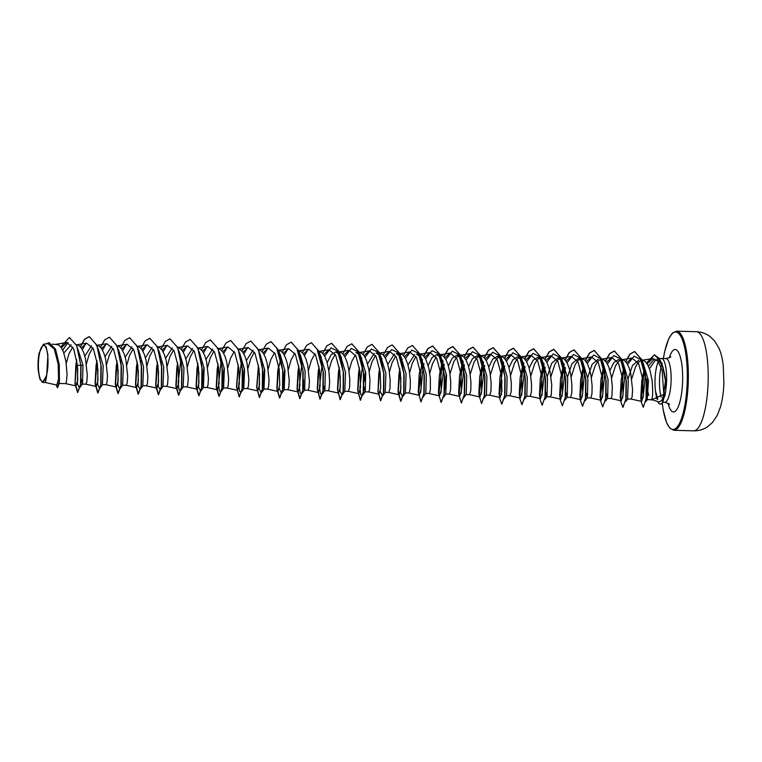 <?xml version="1.0" encoding="UTF-8"?>
<svg xmlns="http://www.w3.org/2000/svg" width="762" height="762" viewBox="0 0 762 762"><rect width="100%" height="100%" fill="white"/><g stroke="black" fill="none" stroke-linecap="round" stroke-linejoin="round"><path stroke-width="1.14" d="M47.977 364.236A18.088 4.791 91.6 0 1 42.539 381.524A18.088 4.791 91.6 0 1 38.433 362.702A18.088 4.791 91.6 0 1 43.863 345.405A18.088 4.791 91.6 0 1 47.977 364.236M648.729 395.316A19.555 5.182 91.6 0 1 647.214 379.276M658.73 360.731A21.898 5.801 -88.4 0 0 655.034 379.409A21.898 5.801 -88.4 0 0 655.491 391.173L657.063 399.24M659.206 401.965L661.892 400.298L663.835 394.345L651.939 399.736L659.206 401.974M649.443 368.76L655.653 359.826L659.768 361.845C662.807 365.989 664.769 372.447 665.645 381.229L665.759 390.115A21.898 5.801 -88.4 0 0 666.588 381.267A21.898 5.801 -88.4 0 0 661.406 358.445A21.898 5.801 -88.4 0 0 660.978 358.492L657.063 359.474M664.712 396.802L665.626 391.658M646.605 363.064L654.548 354.816L661.873 363.093L665.712 382.076L665.759 390.115M655.491 391.173L657.825 399.355M627.64 364.493L633.984 356.159L640.556 359.369L643.28 363.464L648.481 380.686L647.224 399.526L646.376 398.107L646.986 379.266M641.137 360.245L644.1 360.75L645.5 361.788L648.043 365.455L650.129 370.865L652.148 380.79C653.082 393.592 652.739 399.812 651.119 399.44M647.224 399.526L652.615 399.917M52.311 344.157L58.407 344.748L61.131 347.377L63.465 351.987L65.942 361.369L67.085 374.485L66.313 382.695L65.694 383.638L59.284 383.457M59.303 364.788L59.293 383.419L59.322 364.922L55.531 349.148L49.082 342.662M77.905 349.206L82.982 365.236L82.506 383.905L81.258 379.276M76.486 344.815L78.6 345.3L81.324 347.92L83.658 352.53L85.458 358.578L87.287 375.037L86.82 381.924L85.858 384.181L96.222 386.486L97.974 380.171L97.46 364.322L93.374 348.767L86.639 343.138L81.324 347.929M98.269 349.015L103.184 365.789L102.422 384.639L106.051 384.734L116.415 387.039M97.05 345.377L98.803 345.853L101.517 348.472L103.851 353.082L105.661 359.131L107.48 375.59L107.013 382.476L106.089 384.743M118.472 349.567L123.377 366.341L122.625 385.191L126.244 385.286L136.617 387.591L138.36 381.276L137.846 365.436L133.769 349.872L127.035 344.243L121.72 349.034M117.253 345.929L118.996 346.405L121.72 349.025L124.054 353.635L125.854 359.683L127.673 376.142L127.206 383.029L126.282 385.296M138.665 350.12L143.57 366.893L142.818 385.743L146.447 385.839L156.81 388.144L158.563 381.829L158.048 365.989L153.962 350.425L147.228 344.795L141.913 349.587M137.446 346.481L139.189 346.958L141.913 349.577L144.247 354.187L146.047 360.236L147.876 376.695L147.409 383.581L146.485 385.848M158.867 350.672L163.773 367.446L163.011 386.296L166.678 386.391L177.013 388.696L178.756 382.372L178.241 366.522L174.155 350.968L167.43 345.348L162.115 350.139M157.639 347.034L159.391 347.51L162.106 350.129L164.44 354.74L166.249 360.788L168.069 377.247L167.602 384.134L166.678 386.391M179.06 351.225L183.966 367.998L183.213 386.848L186.871 386.944L197.206 389.249L198.958 382.924L198.434 367.074L194.358 351.52L187.623 345.9L182.309 350.691M177.841 347.586L179.584 348.063L182.309 350.682L184.642 355.292L186.442 361.34L188.262 377.8L187.795 384.686L186.871 386.944M199.253 351.768L204.159 368.551L203.406 387.401L202.425 381.391L203.949 367.17M198.034 348.139L199.777 348.615L202.501 351.234L204.835 355.844L206.635 361.893L208.464 378.352L207.997 385.239L207.035 387.496L217.399 389.801L219.151 383.477L218.637 367.636L214.551 352.082L207.816 346.453L202.511 351.244M219.456 352.33L224.361 369.103L223.599 387.953L222.618 381.952L224.142 367.722M218.227 348.691L219.98 349.167L222.695 351.787L225.028 356.397L226.838 362.445L228.657 378.905L228.19 385.791L227.228 388.048L237.601 390.354L239.344 384.038L238.83 368.198L234.753 352.635L228.019 347.005L222.704 351.796M239.649 352.873L244.554 369.656L243.802 388.506L242.821 382.505L244.335 368.275M238.43 349.244L240.173 349.72L242.897 352.339L245.231 356.949L247.031 362.998L248.85 379.457L248.383 386.344L247.421 388.601L257.794 390.906L259.547 384.591L259.032 368.751L254.946 353.177L248.212 347.558L242.897 352.349M259.842 353.425L264.757 370.208L263.995 389.058L263.014 383.048L264.538 368.827M258.623 349.796L260.366 350.272L263.09 352.892L265.424 357.502L267.224 363.55L269.053 380L268.586 386.896L267.624 389.153L277.987 391.449L279.74 385.134L279.225 369.284L275.139 353.73L268.405 348.11L263.1 352.901M280.045 353.987L284.95 370.761L284.188 389.611L283.207 383.61L284.731 369.37M278.816 350.349L280.568 350.825L283.283 353.444L285.617 358.054L287.426 364.103L289.246 380.552L288.779 387.448L287.817 389.706L298.19 392.001L299.933 385.686L299.418 369.837L295.332 354.282L288.608 348.663L283.293 353.444M300.238 354.53L305.143 371.313L304.667 389.973L303.543 387.382L303.571 379.876M299.018 350.891L300.761 351.377L303.486 353.997L305.819 358.607L307.619 364.655L309.439 381.105L308.972 388.001L308.01 390.249L318.383 392.554L320.135 386.239L319.611 370.399L315.535 354.844L308.8 349.215L303.486 353.997M320.126 354.597L325.345 371.866L324.86 390.535L323.621 385.896M319.211 351.444L322.355 352.958L324.907 356.635L326.984 362.045L329.003 371.961L329.641 381.657L329.174 388.544L328.251 390.811L324.583 390.706M327.184 362.712L331.118 354.768L335.747 351.901L340.338 355.187L345.538 372.418L344.776 391.258L348.405 391.354L358.778 393.659L360.521 387.344L360.007 371.513L355.93 355.949L349.196 350.32L343.881 355.102M335.747 351.901L339.709 352.015L342.548 353.511L345.1 357.178L347.186 362.598L348.682 369.094L349.768 379.171L349.615 387.248L348.444 391.363M364.979 391.811L368.637 391.916L369.56 389.649L369.961 379.724L368.884 369.646L366.408 360.255L364.074 355.644L361.35 353.025L355.949 352.454L360.531 355.73L365.731 372.961L365.255 391.63L364.007 387.001M364.16 381.524L365.512 371.58M388.839 392.468L390.011 388.353L390.163 380.276L389.077 370.199L387.572 363.693L385.496 358.283L382.943 354.616L380.105 353.12L376.142 353.006L380.724 356.283L385.934 373.513L385.172 392.363L388.801 392.459L399.164 394.764L400.917 388.449L400.402 372.599L396.316 357.045L389.582 351.415L384.277 356.206M409.032 393.021L410.204 388.906L410.356 380.829L409.27 370.751L407.775 364.246L405.689 358.835L403.146 355.168L400.298 353.673L396.335 353.558L400.926 356.845L406.127 374.066L405.374 392.916L408.994 393.011L419.367 395.316L421.11 389.001L420.595 373.151L416.509 357.597L409.785 351.968L404.47 356.759M425.701 393.468L429.501 393.382L430.397 389.458L430.34 378.114L428.796 367.96L425.882 359.388L423.339 355.721L420.491 354.225L416.538 354.111L421.119 357.388L426.32 374.618L425.844 393.287L422.862 397.269L424.186 392.697L421.005 401.85M429.225 393.573L439.56 395.869L441.312 389.553L440.788 373.704L436.712 358.15L429.978 352.52L424.663 357.311M428.168 365.474L432.092 357.53L436.731 354.654L441.312 357.94L446.522 375.171L445.76 394.021M444.798 389.201L446.303 373.79M436.731 354.654L440.693 354.778L443.532 356.273L446.084 359.94L448.17 365.35L449.666 371.856L450.752 381.933L450.599 390.011L449.389 394.116L459.753 396.421L461.505 390.106L460.991 374.256L456.905 358.702L450.171 353.073L444.865 357.864M448.361 366.027L452.295 358.073L456.924 355.206L461.515 358.492L466.715 375.723L466.23 394.392L464.048 397.307M456.924 355.206L460.886 355.33L463.734 356.826L466.277 360.493L468.363 365.903L469.859 372.408L470.945 382.486L470.792 390.563L469.582 394.668L479.955 396.973L481.698 390.658L481.184 374.818L477.098 359.245L470.373 353.625L465.058 358.416M468.554 366.579L472.488 358.626L477.126 355.759L481.708 359.045L486.908 376.276L486.432 394.945L484.241 397.859M477.126 355.759L481.079 355.883L483.927 357.378L486.48 361.045L488.556 366.455L490.061 372.961L491.138 383.038L490.985 391.116L489.776 395.221L500.148 397.526L501.901 391.201L501.386 375.361L497.3 359.797L490.566 354.178L485.251 358.969M488.756 367.132L492.681 359.178L497.319 356.311L501.91 359.597L507.111 376.828L506.625 395.497L504.434 398.412M497.319 356.311L501.282 356.435L504.12 357.93L506.673 361.598L508.759 367.008L510.254 373.513L511.34 383.581L511.188 391.668L509.978 395.773L520.341 398.078L522.094 391.754L521.579 375.904L517.493 360.359L510.759 354.73L505.454 359.521M508.949 367.694L512.883 359.731L517.512 356.864L522.103 360.15L527.304 377.38L526.818 396.05L524.637 398.964M517.512 356.864L521.475 356.987L524.323 358.473L526.866 362.15L528.952 367.56L530.447 374.056L531.533 384.134L531.381 392.22L530.171 396.326L540.544 398.621L542.287 392.306L541.772 376.457L537.686 360.902L530.962 355.283L525.647 360.074M529.142 368.227L533.076 360.283L537.715 357.416L542.296 360.693L547.497 377.933L547.021 396.602L544.83 399.517M537.715 357.416L541.668 357.54L544.516 359.026L547.068 362.702L549.973 371.275L551.726 384.686L551.326 394.621L550.412 396.878L546.745 396.783L545.773 391.963M550.412 396.878L560.737 399.174L562.489 392.859L561.975 377.019L557.889 361.464L551.155 355.835L545.84 360.617M547.297 376.466L551.707 363.264L557.908 357.969L562.499 361.245L567.7 378.485L567.214 397.145L565.976 392.516M560.356 358.035L563.318 358.55L564.709 359.578L567.261 363.255L569.347 368.665L570.843 375.161L571.929 385.239L571.776 393.316L570.567 397.421L580.93 399.726L582.682 393.421L582.168 377.581L578.091 362.017L571.348 356.387L566.042 361.169M567.5 377.019L571.91 363.807L578.11 358.521L582.692 361.807L587.893 379.038L587.407 397.697L586.168 393.068M578.11 358.521L582.063 358.645L584.911 360.131L587.454 363.807L589.54 369.218L591.045 375.714L592.122 385.791L591.969 393.868L590.76 397.974L601.132 400.279L602.875 393.973L602.361 378.114L598.275 362.56L591.55 356.94L586.235 361.721M587.245 363.398L593.588 355.054L600.161 358.264L602.894 362.36L608.086 379.59L607.609 398.25L606.361 393.611M600.742 359.14L603.704 359.645L606.428 362.274L608.762 366.884L611.238 376.266L612.315 386.344L611.915 396.269L611 398.536L607.333 398.431M607.438 363.941L613.781 355.606L620.363 358.816L623.087 362.903L628.288 380.133L627.526 398.983L631.193 399.088L632.117 396.821L632.584 389.934L630.765 373.475L628.955 367.427L626.621 362.817L623.907 360.197L620.944 359.693M63.837 353.006L71.133 344.786M66.256 363.322L68.971 353.797L72.8 347.005M84.83 356.092L91.526 345.71M86.449 363.874L89.164 354.349L92.84 347.729M105.023 356.645L111.719 346.262M106.642 364.427L109.357 354.901L113.033 348.282M125.216 357.197L131.921 346.815M126.844 364.979L129.559 355.454L133.236 348.834M145.418 357.749L152.114 347.367M147.037 365.531L149.752 356.006L153.429 349.387M165.611 358.302L172.307 347.92M167.23 366.084L169.945 356.559L173.622 349.939M185.804 358.854L192.51 348.472M187.433 366.627L190.148 357.111L193.824 350.491M206.007 359.407L212.703 349.015M207.626 367.179L210.341 357.664L214.017 351.044M227.819 367.732L230.534 358.216L234.21 351.596M246.393 360.502L253.098 350.129M248.021 368.284L250.736 358.769L254.413 352.149M268.214 368.837L270.929 359.321L274.606 352.701M288.407 369.389L291.122 359.874L294.799 353.254M308.61 369.941L311.325 360.416L315.001 353.806M328.803 370.494L331.518 360.969L335.194 354.359M348.996 371.046L351.711 361.521L355.387 354.901M367.579 363.817L374.275 353.435M369.199 371.599L371.913 362.074L375.59 355.454M387.772 364.369L394.468 353.987M389.392 372.151L392.106 362.626L395.783 356.006M407.965 364.922L414.671 354.54M409.585 372.704L412.299 363.179L415.976 356.559M429.787 373.256L432.502 363.731L436.178 357.111M449.98 373.809L453.876 361.598L456.533 357.483L458.743 355.73M470.173 374.352L474.069 362.14L476.726 358.035L478.946 356.283M490.376 374.904L494.271 362.693L496.919 358.588L499.139 356.835M510.569 375.456L514.464 363.245L517.122 359.14L519.332 357.388M530.762 376.009L534.657 363.798L537.315 359.693L539.534 357.93M550.964 376.561L554.86 364.35L557.508 360.245L559.727 358.483M571.157 377.114L575.053 364.903L577.71 360.797L579.92 359.035M587.692 377.571L592.103 364.36L598.303 359.073M591.35 377.666L595.246 365.455L597.903 361.35L600.113 359.597M609.933 370.437L613.858 362.483L618.496 359.626L621.697 361.198M611.553 378.219L615.448 366.008L618.096 361.902L620.316 360.14M628.088 378.666L632.498 365.455L638.699 360.178M631.746 378.771L635.641 366.56L638.299 362.455L640.509 360.693M46.692 375.428L45.444 382.524L56.807 385.048L58.55 379.143L58.16 364.112L54.321 349.082L47.854 343.557L43.405 344.291L39.091 353.168A19.441 5.153 91.6 0 0 38.214 370.456L39.853 379.124L42.586 382.438L46.692 375.428L47.892 354.835L46.13 346.91L43.405 344.291M68.094 342.538L62.694 350.168M69.494 337.547L76.695 345.71L80.82 365.484L76.867 345.719L69.409 337.547M56.236 384.915L57.55 387.658L59.293 383.419M69.323 337.537L60.817 346.939M56.064 384.877L57.388 387.648L59.446 380.876L59.141 364.808L55.34 349.11L49.006 342.662L45.901 343.881M75.057 383.915L75.829 365.369L75.057 383.915L77.581 392.478L80.496 384.677L80.82 365.484L77.429 365.16L73.609 348.653L66.865 342.519L61.408 347.796M663.835 394.345L662.102 370.361L658.035 361.245L652.872 358.473L647.119 363.826M644.585 369.58L641.766 380.781L640.747 398.497L641.709 401.422L643.318 395.097L642.757 379.238L638.68 363.674L631.936 358.035L626.631 362.826M624.173 368.179L621.135 380.267L620.22 397.383M610.962 398.526L621.325 400.831L623.078 394.516L622.564 378.666L618.477 363.112L611.743 357.483L606.428 362.274M603.98 367.636L600.932 379.714L600.027 396.84L601.132 400.279M583.787 367.084L580.739 379.162L579.825 396.278L580.93 399.726M564.309 364.684L560.546 378.609L559.632 395.726L560.737 399.174M544.116 364.141L540.344 378.057L539.439 395.183L540.544 398.621M523.913 363.588L520.151 377.504L519.236 394.621L520.341 398.078M503.72 363.036L499.958 376.952L499.043 394.068L500.148 397.526M483.527 362.483L479.755 376.399L478.85 393.525L479.955 396.973M463.325 361.931L459.562 375.847L458.648 392.963L459.753 396.421M443.132 361.378L439.369 375.295L438.455 392.411L439.56 395.869M418.338 392.525L419.167 374.752L418.262 391.878L419.367 395.316M383.286 354.959L387.477 347.501L392.154 344.929L399.717 353.349L403.879 373.313L403.679 393.163L400.726 401.307L398.193 392.754L398.974 374.199L398.059 391.316L399.164 394.764M363.083 354.406L367.284 346.948L371.961 344.376L379.514 352.796L383.677 372.761L383.486 392.611L380.524 400.755L377.866 390.763L378.971 394.211L380.724 387.896L380.2 372.037L376.123 356.492L369.389 350.863L364.074 355.654M357.749 390.877L358.578 373.094L357.673 390.22L358.778 393.659M337.556 390.315L338.385 372.542L337.471 389.658L338.576 393.106L340.328 386.791L339.814 370.951L335.728 355.387L328.993 349.758L323.688 354.549M317.363 389.773L318.192 371.989L317.278 389.106L318.383 392.554M282.302 352.206L286.502 344.738L291.179 342.167L298.733 350.606L302.895 370.57L302.695 390.411L299.742 398.545L297.209 389.973L297.99 371.437L297.085 388.563L298.19 392.001M280.845 358.807L277.797 370.884L276.882 388.001L277.987 391.449M258.442 364.95L256.689 387.448L257.794 390.896M238.249 364.398L236.496 386.906L237.601 390.354M201.52 349.996L205.711 342.529L210.388 339.957L217.942 348.386L222.104 368.351L221.913 388.201L218.951 396.335L216.427 387.791L217.208 369.227L216.294 386.344L217.399 389.801M181.318 349.444L185.518 341.976L190.195 339.404L197.749 347.834L201.911 367.798L201.72 387.639L198.758 395.783L196.234 387.22L197.015 368.675L196.101 385.791L197.206 389.249M161.125 348.891L165.325 341.424L170.002 338.852L177.556 347.291L181.718 367.255L181.518 387.096L178.565 395.23L176.032 386.667L176.813 368.132L175.908 385.248L177.013 388.696M140.932 348.339L145.123 340.881L149.8 338.309L157.353 346.729L161.515 366.693L161.325 386.544L158.363 394.687L155.839 386.134L156.62 367.57L155.705 384.686L156.81 388.144M120.729 347.786L124.93 340.328L129.607 337.757L137.16 346.177L141.322 366.141L141.132 385.982L138.17 394.135L135.646 385.562L136.427 367.027L135.512 384.134L136.617 387.591M100.536 347.234L104.737 339.776L109.414 337.204L116.967 345.634L121.129 365.598L120.929 385.448L117.977 393.583L115.443 385.01L116.224 366.474L115.319 383.6L116.424 387.039L118.167 380.724L117.653 364.874L113.567 349.32L106.842 343.691L101.527 348.482M80.343 346.681L84.534 339.223L89.211 336.652L96.764 345.072L100.927 365.036L100.736 384.886L97.774 393.03L95.25 384.477L96.031 365.922L95.117 383.038L96.222 386.486M74.924 382.486L76.029 385.934L77.734 380.105L77.429 365.16M81.02 365.979L80.848 383.315L79.524 387.887L77.438 384L77.753 368.751M82.334 349.596L86.011 343.3M101.222 366.532L101.041 383.858L99.727 388.439L97.641 384.553L97.955 369.303M102.537 350.149L106.213 343.853M120.51 360.14L121.434 367.37L121.139 385.172L118.139 393.583L115.557 384.134L117.024 362.302M121.415 367.084L121.234 384.429L119.92 388.991L117.834 385.105L118.148 369.856M122.73 350.701L126.406 344.405M140.703 360.683L141.627 367.922L141.332 385.715L138.341 394.135L135.75 384.696L137.217 362.864M141.608 367.636L141.437 384.962L140.113 389.544L138.027 385.658L138.341 370.408M142.923 351.253L146.599 344.957M160.896 361.245L161.83 368.475L161.525 386.286L158.534 394.687L155.953 385.248L157.41 363.426M161.811 368.189L161.63 385.515L160.315 390.096L158.229 386.21L158.544 370.961M163.125 351.806L166.802 345.5M181.099 361.798L182.023 369.027L181.727 386.82L178.727 395.24L176.146 385.791L177.613 363.96M182.004 368.741L181.823 386.077L180.508 390.649L178.994 389.677L178.165 382.934L180.794 360.131M183.318 352.358L186.995 346.062M201.292 362.341L202.178 369.056L202.025 386.62L200.701 391.201L198.615 387.315L198.93 372.066M203.511 352.911L207.188 346.605M221.494 362.893L222.371 369.599L222.218 387.163L220.904 391.754L219.38 390.782L218.551 384.029L221.18 361.236M223.714 353.463L227.39 347.158M241.687 363.445L242.573 370.151L242.421 387.734L241.097 392.306L239.582 391.335L238.754 384.581L241.383 361.788M243.907 354.016L247.583 347.71M261.88 363.998L262.766 370.713L262.614 388.277L261.29 392.859L259.204 388.963L259.518 373.713M264.1 354.568L267.786 348.263M277.025 349.444L282.959 371.256L282.807 388.82L281.492 393.402L279.302 388.572M284.302 355.121L287.979 348.815M297.218 349.987L303.162 371.808L303.009 389.392L301.685 393.954L300.171 392.992L299.342 386.239L301.971 363.436M304.495 355.673L308.172 349.367M317.411 350.539L323.355 372.361L323.202 389.934L321.878 394.516L320.364 393.535L319.535 386.782L322.164 363.988M324.688 356.225L331.041 347.882L337.614 351.092L343.548 372.913L343.395 390.477L342.081 395.059L339.995 391.173L340.309 375.923M344.891 356.768L351.234 348.434L357.807 351.644L363.75 373.466L363.598 391.049L362.274 395.611L360.759 394.64L359.931 387.896L362.56 365.093M365.084 357.321L371.427 348.986L378 352.196L383.943 374.018L383.791 391.582L382.467 396.164L380.286 391.335M385.286 357.873L391.63 349.539L398.202 352.749L404.136 374.571L403.993 392.135L402.669 396.716L400.583 392.83L400.898 377.581M405.479 358.426L411.823 350.091L418.395 353.292L424.339 375.123L424.186 392.697M420.681 392.44L423.148 366.751M423.281 366.217L423.996 363.693M425.672 358.978L432.016 350.644L438.588 353.844L444.532 375.676L444.379 393.24L443.055 397.821L446.037 393.84M440.874 392.992L444.189 364.246M445.875 359.531L452.218 351.196L458.791 354.406L464.725 376.228L464.582 393.792L463.258 398.374M461.067 393.544L464.382 364.798M466.068 360.083L472.411 351.749L478.984 354.949L484.927 376.78L484.203 397.154M481.27 394.087L484.584 365.35M486.261 360.636L492.604 352.292L499.186 355.502L505.12 377.333L504.968 394.897L503.644 399.478M501.463 394.64L501.872 380.333M503.968 368.818L504.777 365.903M506.463 361.188L512.807 352.844L519.379 356.064L525.313 377.876L525.17 395.44L524.589 398.25M521.656 395.192L524.98 366.455M526.656 361.74L533 353.397L539.572 356.606L545.516 378.428L545.363 396.011L542.182 405.165M545.306 396.383L544.792 398.802M541.858 395.745L545.173 367.008M546.849 362.293L553.193 353.949L559.775 357.159L565.709 378.981L565.556 396.554L562.375 405.717M565.499 396.926L564.985 399.364M562.051 396.297L565.366 367.56M567.052 362.845L573.395 354.501L579.968 357.711L585.902 379.533L585.759 397.097L585.178 399.907M582.244 396.85L584.721 371.161M600.161 358.264L606.104 380.086L605.952 397.669L602.771 406.822M605.895 398.04L605.38 400.46M602.447 397.402L604.914 371.713M620.363 358.816L626.297 380.638L626.145 398.212L622.964 407.365M626.088 398.574L625.573 401.012M622.64 397.954L625.107 372.266M640.556 359.369L646.5 381.19L646.395 398.012L643.271 407.26M646.347 398.326L645.814 400.926M643.052 397.735L645.557 374.18M648.367 366.122L654.025 359.359L659.768 361.845M80.982 365.484L80.743 384.067L77.753 392.478L75.152 382.686L76.791 360.293M80.458 346.815L84.677 339.261L89.373 336.652L97.184 345.719L101.241 366.817L100.936 384.639L97.946 393.03L95.345 383.296L96.955 361.007M109.499 337.204L117.386 346.281L121.434 367.37M129.692 337.757L137.579 346.824L141.627 367.922M149.885 338.309L157.772 347.377L161.83 368.475M170.088 338.861L177.975 347.939L182.023 369.027M190.281 339.414L198.168 348.482L202.216 369.58L201.92 387.372L198.93 395.792L196.348 386.344L197.806 364.512M210.474 339.966L218.361 349.034L222.418 370.122L222.113 387.944L219.123 396.345L216.541 386.896L217.999 365.065M230.676 340.519L238.563 349.587L242.611 370.684L242.316 388.477L239.316 396.897L236.734 387.448L238.201 365.617M250.869 341.071L258.756 350.139L262.814 371.237L262.509 389.03L259.518 397.45L256.937 388.01L258.394 366.189M271.062 341.614L278.949 350.682L283.007 371.78L282.702 389.601L279.711 398.002L277.13 388.544L278.587 366.722M291.265 342.167L299.152 351.244L303.2 372.332L302.905 390.134L299.904 398.555L297.323 389.096L298.79 367.274M311.458 342.719L319.345 351.796L323.402 372.894L323.098 390.687L320.107 399.098L317.525 389.658L318.983 367.817M331.651 343.271L339.538 352.339L343.595 373.437L343.291 391.258L340.3 399.65L337.718 390.201L339.176 368.37M351.853 343.824L359.74 352.901L363.788 373.99L363.493 391.792L360.493 400.202L357.911 390.754L359.378 368.932M372.047 344.376L379.933 353.454L383.991 374.542L383.686 392.335L380.695 400.755L378.114 391.316L379.571 369.484M392.24 344.929L400.126 353.997L404.184 375.095L403.879 392.916L400.888 401.307L398.288 391.573L399.898 369.284M412.442 345.481L420.329 354.559L424.377 375.647L424.082 393.44M418.605 393.944L421.957 361.712M422.205 360.845L422.5 359.864M423.796 356.197L428.015 348.644L432.721 346.034L440.522 355.102L444.579 376.199L444.275 393.992L441.198 402.403M438.807 394.497L442.703 360.416M443.989 356.749L448.208 349.196L452.914 346.586L460.715 355.654L464.772 376.752L464.468 394.564L461.391 402.955M459 395.04L462.896 360.969M464.182 357.302L468.401 349.739L473.116 347.139L480.917 356.206L484.965 377.304L484.67 395.097L481.594 403.508M479.193 395.602L483.098 361.521M484.384 357.854L488.604 350.291L493.309 347.691L501.11 356.759L505.168 377.857L504.863 395.649L501.787 404.06M499.396 396.154L503.291 362.074M504.577 358.407L508.797 350.844L513.502 348.244L521.303 357.311L525.361 378.4L525.056 396.221L521.98 404.612M519.589 396.697L523.484 362.626M524.78 358.95L528.99 351.396L533.705 348.796L541.506 357.864L545.554 378.952L545.259 396.754M539.782 397.25L543.687 363.179M544.973 359.502L549.192 351.949L553.898 349.348L561.699 358.416L565.756 379.514L565.452 397.307M559.984 397.802L563.88 363.731M565.166 360.055L569.385 352.501L574.091 349.891L581.892 358.959L585.949 380.057L585.645 397.878L582.568 406.27M580.177 398.355L583.521 366.131M585.368 360.607L589.578 353.054L594.293 350.444L602.094 359.521L606.142 380.609L605.847 398.412M600.37 398.907L603.723 366.684M605.561 361.159L609.781 353.606L614.486 350.996L622.287 360.074L626.345 381.162L626.04 398.955M620.573 399.459L623.916 367.236M625.754 361.712L629.974 354.159L634.679 351.549L642.48 360.617L646.538 381.714L646.309 398.621M641.109 400.441L644.452 369.037M665.712 390.735L662.816 402.384L661.892 400.298M82.982 365.236L80.972 365.331M75.781 365.684L76.714 359.807M95.974 366.236L96.879 360.531M116.176 366.798L117.072 361.083M136.369 367.351L137.265 361.636M156.562 367.903L157.467 362.188M176.755 368.465L177.66 362.741M196.901 369.427L197.853 363.293M217.103 369.98L218.056 363.845M221.713 350.549L225.914 343.081L230.591 340.509L238.144 348.948L242.306 368.913L242.106 388.753L239.154 396.888L236.496 386.906M241.906 351.101L246.107 343.633L250.784 341.062L258.337 349.491L262.499 369.456L262.309 389.296L259.347 397.44L256.689 387.448M262.109 351.653L266.3 344.186L270.977 341.614L278.54 350.044L282.692 370.008L282.502 389.849L279.54 397.993L277.016 389.449L277.692 371.637L278.644 365.503M297.942 371.761L298.837 366.055M302.495 352.758L306.695 345.291L311.372 342.719L318.926 351.149L323.088 371.104L322.897 390.954L319.935 399.098L317.278 389.106M318.135 372.285L319.03 366.608M321.154 357.769L321.421 356.892M322.697 353.301L326.888 345.843L331.565 343.271L339.128 351.692L343.281 371.656L343.091 391.506L340.138 399.65L337.471 389.658M338.328 372.856L339.233 367.151M341.347 358.321L341.614 357.445M342.89 353.854L347.091 346.396L351.768 343.824L359.321 352.254L363.484 372.227L363.284 392.068L360.331 400.202L357.673 390.22M358.531 373.428L359.426 367.703M361.54 358.873L361.817 357.997M378 392.182L378.781 373.647M378.724 373.98L379.619 368.265M381.743 359.426L382.01 358.55M398.917 374.513L399.821 368.808M401.936 359.978L402.203 359.102M403.479 355.511L407.68 348.043L412.356 345.481L419.91 353.911L424.072 373.875L423.872 393.716L420.919 401.86L418.262 391.868M419.119 375.066L420.014 369.36M422.129 360.531L422.405 359.654M423.672 356.064L427.873 348.605L432.549 346.034L440.103 354.454L444.265 374.418L444.075 394.259L441.112 402.412L438.588 393.84M438.541 393.078L439.369 375.295M439.312 375.618L442.598 360.207M443.875 356.616L448.066 349.158L452.742 346.577L460.305 355.006L464.468 374.971L464.268 394.821L461.315 402.965L458.781 394.411M458.734 393.63L459.562 375.847M459.505 376.19L462.791 360.759M464.068 357.168L468.268 349.701L472.945 347.129L480.498 355.568L484.661 375.533L484.461 395.373L481.508 403.508L478.974 394.945M478.927 394.173L479.755 376.399M479.708 376.742L482.994 361.312M484.261 357.721L488.461 350.253L493.138 347.682L500.691 356.111L504.854 376.076L504.663 395.916L501.701 404.06L499.339 397.345M499.129 394.735L499.958 376.952M499.901 377.276L503.187 361.864M504.463 358.273L508.654 350.806L513.331 348.234L520.894 356.664L525.056 376.628L524.856 396.469L521.903 404.612L519.532 397.897M519.322 395.278L520.151 377.504M520.103 377.828L523.38 362.417M524.656 358.826L528.857 351.358L533.533 348.786L541.087 357.226L545.249 377.19L545.049 397.031L542.096 405.165L539.734 398.45M539.515 395.84L540.344 378.057M540.296 378.381L543.582 362.96M544.849 359.378L549.05 351.911L553.726 349.339L561.28 357.769L565.442 377.723L565.252 397.573L562.289 405.717L559.927 399.002M559.718 396.392L560.546 378.609M560.489 378.933L563.775 363.512M565.052 359.931L569.243 352.463L573.919 349.891L581.482 358.311L585.645 378.276L585.445 398.126L582.492 406.27L580.12 399.545M579.911 396.935L580.634 379.914L583.435 365.836M585.245 360.483L589.445 353.016L594.122 350.444L601.675 358.873L605.838 378.847L605.638 398.688L602.685 406.822L600.323 400.098M600.104 397.497L600.932 379.714M600.885 380.038L603.637 366.389M605.438 361.026L609.638 353.568L614.315 350.996L621.868 359.426L626.031 379.381L625.84 399.231L622.878 407.375L620.516 400.65M620.306 398.05L621.135 380.267M621.078 380.59L623.83 366.932M625.64 361.579L629.831 354.12L634.508 351.549L642.023 359.855L646.205 379.6L646.052 399.326L643.195 407.26L641.023 401.269M640.832 399.164L641.766 380.781M641.728 381.048L644.376 368.732M646.49 362.922L654.377 354.816L659.397 358.454L663.273 367.979L665.445 380.705L662.645 402.374A21.755 5.763 -88.4 0 1 660.311 404.108A21.755 5.763 -88.4 0 1 657.682 401.507M655.577 391.173A21.755 5.763 -88.4 0 0 656.796 398.497M660.397 404.098A21.755 5.763 -88.4 0 0 660.473 404.108A21.755 5.763 -88.4 0 0 662.816 402.384M693.639 430.825A49.578 13.145 -88.4 0 0 708.079 383.372A49.578 13.145 -88.4 0 0 696.354 331.708L676.504 331.175A49.578 13.145 91.6 0 1 688.229 382.829A49.578 13.145 91.6 0 1 673.789 430.292L693.639 430.825C698.773 430.911 703.459 429.53 707.698 426.682L712.47 422.5L717.194 415.49L720.319 407.432C722.395 400.183 723.586 392.125 723.9 383.248L723.271 365.608C721.919 355.568 720.785 352.654 718.976 348.196L714.632 340.985L710.098 336.575C706.031 333.527 701.45 331.908 696.354 331.708M663.397 358.502A48.739 12.916 91.6 0 1 678.828 333.604A48.739 12.916 91.6 0 1 687.191 382.772A48.739 12.916 91.6 0 1 675.913 428.282A48.739 12.916 91.6 0 1 662.292 403.088M661.149 397.183A21.898 5.801 91.6 0 1 659.54 379.533A21.898 5.801 91.6 0 1 661.645 364.846M661.406 358.445L665.921 358.569A21.898 5.801 91.6 0 1 671.093 381.391A21.898 5.801 91.6 0 1 664.721 402.346C668.217 403.317 669.779 404.012 669.398 404.441M669.274 357.816A31.252 8.287 91.6 0 1 678.532 352.339A31.252 8.287 91.6 0 1 682.581 382.029A31.252 8.287 91.6 0 1 676.694 409.689A31.252 8.287 91.6 0 1 668.036 403.288M662.254 403.127L663.15 409.604L666.445 422.291L669.779 428.13L673.789 430.292M665.921 358.569C669.465 357.797 671.055 357.188 670.703 356.74M662.873 402.298L664.721 402.346M82.229 384.086L85.896 384.191M203.406 387.401L207.073 387.496M223.599 387.953L227.267 388.048M243.802 388.506L247.46 388.601M263.995 389.058L267.662 389.153M284.188 389.611L287.855 389.706M304.39 390.154L308.048 390.258M445.903 394.021L449.428 394.116M466.096 394.573L469.621 394.668M486.289 395.126L489.814 395.221M506.492 395.678L510.016 395.773M526.685 396.23L530.209 396.326M566.938 397.326L570.605 397.431M587.14 397.878L590.798 397.983M557.908 357.969L560.318 358.035M42.586 382.448L45.482 382.524M652.872 358.473L641.661 360.321M641.709 401.422L631.155 399.078M631.936 358.035L621.459 359.769M611.743 357.483L601.266 359.216M591.55 356.93L581.073 358.673M571.348 356.387L560.87 358.121M551.155 355.835L540.677 357.568M530.962 355.283L520.484 357.016M510.759 354.73L500.282 356.464M490.566 354.178L480.089 355.911M470.373 353.625L459.896 355.359M450.171 353.073L439.693 354.806M429.978 352.52L419.5 354.254M409.785 351.968L399.307 353.701M389.582 351.415L379.105 353.149M378.971 394.211L368.598 391.906M369.389 350.863L358.912 352.596M349.196 350.31L338.719 352.044M338.576 393.106L328.212 390.801M328.993 349.758L318.516 351.501M308.8 349.215L298.323 350.949M288.608 348.663L278.13 350.396M268.405 348.11L257.927 349.844M248.212 347.558L237.734 349.291M228.019 347.005L217.541 348.739M207.816 346.453L197.339 348.186M187.623 345.9L177.146 347.634M167.43 345.348L156.943 347.081M147.228 344.795L136.75 346.529M127.035 344.243L116.557 345.977M106.842 343.691L96.355 345.424M86.639 343.138L76.162 344.872M76.029 385.934L65.656 383.629M66.865 342.519L55.969 344.319M80.848 383.315L80.743 384.067M101.194 366.293L101.241 366.817M101.041 383.858L100.936 384.639M121.234 384.429L121.139 385.172M141.437 384.962L141.332 385.715M161.63 385.515L161.525 386.286M181.823 386.077L181.727 386.82M202.025 386.62L201.92 387.372M222.371 369.599L222.418 370.122M222.218 387.163L222.113 387.944M242.573 370.151L242.611 370.684M242.421 387.734L242.316 388.477M262.766 370.713L262.814 371.237M262.614 388.277L262.509 389.03M282.959 371.256L283.007 371.78M282.807 388.82L282.702 389.601M303.162 371.808L303.2 372.332M303.009 389.392L302.905 390.134M323.355 372.361L323.402 372.894M323.202 389.934L323.098 390.687M343.548 372.913L343.595 373.437M343.395 390.477L343.291 391.258M363.75 373.466L363.788 373.99M363.598 391.049L363.493 391.792M383.943 374.018L383.991 374.542M383.791 391.582L383.686 392.335M404.136 374.571L404.184 375.095M403.993 392.135L403.879 392.916M424.339 375.123L424.377 375.647M444.532 375.676L444.579 376.199M444.379 393.24L444.275 393.992M464.725 376.228L464.772 376.752M464.582 393.792L464.468 394.564M484.927 376.78L484.965 377.304M484.775 394.354L484.67 395.097M505.12 377.333L505.168 377.857M504.968 394.897L504.863 395.649M525.313 377.876L525.361 378.4M525.17 395.44L525.056 396.221M545.516 378.428L545.554 378.952M565.709 378.981L565.756 379.514M585.902 379.533L585.949 380.057M585.759 397.097L585.645 397.878M606.104 380.086L606.142 380.609M626.297 380.638L626.345 381.162M646.5 381.19L646.538 381.714M665.712 382.076L665.674 381.514M82.506 383.905L79.524 387.887M99.727 388.439L102.708 384.458M119.92 388.991L122.901 385.01M140.113 389.544L143.094 385.562M160.315 390.096L163.297 386.115M180.508 390.649L183.49 386.667M200.701 391.201L203.683 387.22M220.904 391.754L223.876 387.772M241.097 392.306L244.078 388.325M261.29 392.859L264.271 388.877M281.492 393.402L284.464 389.43M301.685 393.954L304.667 389.973M321.878 394.516L324.86 390.535M337.614 351.092L340.338 355.187M342.081 395.059L345.053 391.077M357.807 351.644L360.531 355.73M362.274 395.611L365.255 391.63M378 352.196L380.724 356.283M382.467 396.164L385.448 392.182M398.202 352.749L400.926 356.845M402.669 396.716L405.641 392.735M418.395 353.292L421.119 357.388M438.588 353.844L441.322 357.94M458.791 354.406L461.515 358.492M478.984 354.949L481.708 359.045M499.186 355.502L501.91 359.597M519.379 356.064L522.103 360.15M539.572 356.606L542.296 360.693M559.775 357.159L562.499 361.245M565.023 400.069L567.214 397.154M579.968 357.711L582.692 361.807M585.226 400.622L587.416 397.697M605.419 401.174L607.609 398.25M625.612 401.726L627.802 398.802M645.862 401.65L647.652 399.24M580.739 379.162L580.634 379.914M398.059 391.316L398.193 392.754M297.085 388.563L297.209 389.973M277.797 370.884L277.692 371.637M276.882 388.001L277.016 389.449M216.294 386.344L216.427 387.791M196.101 385.791L196.234 387.22M175.908 385.248L176.032 386.667M155.705 384.686L155.839 386.134M135.512 384.134L135.646 385.562M115.319 383.6L115.443 385.01M95.117 383.038L95.25 384.477M663.359 358.502L664.693 351.482L668.674 338.871L672.351 333.127L676.504 331.175"/></g></svg>

